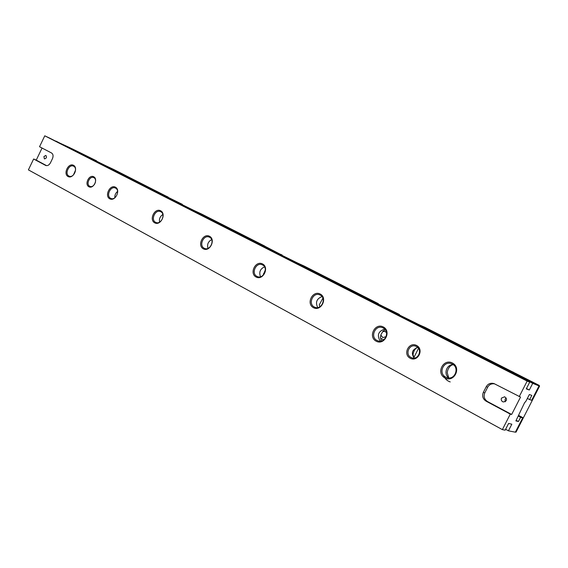 <?xml version="1.0" encoding="UTF-8"?>
<svg xmlns="http://www.w3.org/2000/svg" width="568" height="568" viewBox="0 0 568 568"><rect width="100%" height="100%" fill="white"/><g stroke="black" fill="none" stroke-linecap="round" stroke-linejoin="round"><path stroke-width="0.85" d="M55.877 141.276L69.573 147.559L539.032 385.913L531.676 400.284L529.667 399.602L531.818 395.399L529.362 394.526L525.989 401.122L524.52 402.847L515.872 420.902L518.456 421.52L520.6 417.331L522.681 417.863L518.57 415.62M416.337 347.808L414.306 350.406L413.312 352.984L413.057 354.624L413.958 357.918M385.317 329.781L383.059 331.179L381.007 334.538L380.39 337.307L381.405 340.942M452.696 364.748L450.921 365.529C448.727 367.432 447.506 369.839 447.257 372.75L448.685 377.72M445.702 377.109C437.964 373.389 443.544 360.424 451.468 363.719L452.305 364.088C459.959 367.645 454.762 380.539 446.86 377.599L445.702 377.109M444.907 377.933C435.755 373.133 443.324 358.195 452.455 363.037C461.741 367.773 454.045 382.938 444.907 377.933M376.96 340.431C369.818 337.009 375.391 324.498 382.626 327.715L383.215 327.984C390.315 331.279 385.019 343.761 377.784 340.793L376.96 340.431M376.144 341.183C367.815 336.817 374.986 322.539 383.293 326.948C391.743 331.258 384.458 345.734 376.144 341.183M314.289 306.99C307.7 303.844 313.167 291.789 319.791 294.87L320.231 295.069C326.799 298.108 321.531 310.163 314.899 307.267L314.289 306.99M313.451 307.678C305.847 303.695 312.656 290.021 320.245 294.054C327.963 297.98 321.048 311.839 313.451 307.678M256.913 276.375C250.829 273.478 256.147 261.869 262.231 264.78L262.572 264.944C268.657 267.748 263.481 279.371 257.389 276.595L256.913 276.375M256.069 277.014C249.089 273.357 255.579 260.236 262.537 263.942C269.615 267.542 263.034 280.833 256.069 277.014M89.73 186.261C85.711 184.38 89.779 175.597 93.734 177.621L93.883 177.692C97.909 179.523 93.89 188.327 89.929 186.354L89.73 186.261M88.878 186.758C84.234 184.337 89.105 174.277 93.72 176.747C98.413 179.133 93.493 189.293 88.878 186.758M263.176 275.161L265.348 269.857M322.887 298.136L319.266 304.902L319.855 306.748M162.831 214.519C160.098 216.344 159.012 218.886 159.572 222.131M160.751 211.736C165.984 214.129 161.078 224.949 155.895 222.45L155.589 222.301C150.364 219.837 155.355 209.045 160.524 211.63L160.751 211.736M410.976 357.428C404.608 354.375 409.379 343.462 415.868 346.246L416.486 346.515C422.812 349.462 418.275 360.346 411.793 357.783L410.976 357.428M410.167 358.216C402.535 354.219 408.981 341.425 416.6 345.479C424.331 349.434 417.792 362.384 410.167 358.216M95.424 182.3L94.494 184.422M211.665 239.597C208.136 241.556 206.908 244.481 207.973 248.365M209.592 237.261C215.229 239.845 210.188 251.056 204.572 248.415L204.196 248.237C198.566 245.575 203.72 234.385 209.322 237.133L209.592 237.261M117.597 191.409C115.581 193.049 114.665 195.158 114.843 197.749M115.567 188.129C120.437 190.344 115.68 200.795 110.881 198.431L110.625 198.31C105.769 196.031 110.597 185.608 115.382 188.036L115.567 188.129M75.544 170.116L73.414 174.979M73.655 166.225C78.199 168.284 73.584 178.387 69.126 176.151L68.913 176.052C64.383 173.936 69.055 163.861 73.506 166.154L73.655 166.225M68.061 176.527C62.949 173.865 68.394 162.576 73.485 165.295C78.661 167.915 73.144 179.332 68.061 176.527M109.766 198.821C104.271 195.953 109.943 184.252 115.425 187.177C120.998 190.003 115.247 201.832 109.766 198.821M154.73 222.855C148.795 219.752 154.716 207.611 160.637 210.771C166.651 213.824 160.645 226.099 154.73 222.855M203.344 248.834C196.918 245.475 203.11 232.866 209.514 236.274C216.032 239.582 209.748 252.348 203.344 248.834M494.728 383.883C491.625 383.393 489.282 384.493 487.692 387.177L484.795 392.871C483.382 396.492 484.305 399.396 487.571 401.583L511.654 414.47L520.536 397.082L494.025 383.592C490.645 382.697 488.047 383.727 486.236 386.694L483.325 392.41C481.905 396.059 482.828 398.977 486.109 401.171L510.284 414.115L502.36 429.621L505.158 430.168L508.587 423.458L511.832 424.19L508.438 430.821L515.346 432.184L522.759 417.757L518.612 415.542M511.654 414.47L510.284 414.115M501.508 398.083L504.689 396.769C507.508 399.517 507.011 401.249 503.198 401.959C501.445 401.171 500.877 399.879 501.508 398.083M505.186 401.782L505.094 399.19L506.265 398.04M42.053 148.042L36.245 160.119L33.633 158.99L45.738 165.458C47.577 165.991 49.153 165.103 50.467 162.789L52.462 158.642C53.491 156.037 53.186 154.148 51.539 152.977L39.533 146.729L44.78 135.816L49.906 138.237L529.717 382.122L526.273 388.867L529.312 390.003L532.713 383.343L55.955 141.105M36.245 160.119L46.576 165.65M43.928 156.519L45.887 155.419C46.967 157.279 46.455 158.436 44.368 158.891L43.928 156.519M264.553 266.868C260.158 268.905 258.809 272.2 260.506 276.737M322.028 296.588C316.653 298.683 315.219 302.332 317.711 307.536M384.721 329.092C378.238 331.229 376.747 335.241 380.255 341.127M417.835 347.51C412.198 349.441 410.955 352.955 414.107 358.06M453.335 364.748C446.555 364.123 443.189 374.241 448.961 377.933M450.218 381.923C447.016 380.837 444.829 378.678 443.651 375.462M33.633 158.99L28.4 169.875L502.36 429.621M505.612 429.273L508.438 430.821M255.749 242.351L259.335 244.148L255.749 242.351M193.511 210.742L196.855 212.411L193.511 210.742M324.584 277.312L328.453 279.257L324.584 277.312M136.966 182.023L140.104 183.592L136.966 182.023M401.122 316.191L405.346 318.314L401.122 316.191M85.363 155.817L88.331 157.293L85.363 155.817M486.74 359.672L491.391 362.022L486.74 359.672M539.032 385.913L532.713 383.343M527.374 398.409L529.667 399.602M529.717 382.122L527.161 381.085L519.216 396.641M518.321 416.11L520.6 417.331M526.444 388.533L529.312 390.003M527.161 381.085L44.78 135.816M516.177 420.299L518.456 421.52M513.408 372.189L505.804 369.03L415.414 323.135L424.928 327.31L513.365 372.281M378.274 303.752L367.915 299.024L292.513 260.74M378.316 303.667L304.157 266.051L292.52 260.726M264.759 246.164L252.568 240.463M264.794 246.086L201.754 214.108L188.718 208.03L252.575 240.449M168.071 197.025L154.659 190.756L99.883 162.945L113.813 169.505L168.036 197.096M520.373 376.115L515.708 373.765L520.373 376.115M531.719 400.206L532.28 400.397L523.32 417.899L518.676 415.421M515.424 432.035L516.028 432.156L523.32 417.899L522.759 417.757M506.528 369.306L512.109 371.649L539.124 385.352L539.6 386.098L532.28 400.397M506.848 369.519L539.6 386.098M382.165 305.982L378.174 303.972L382.165 305.982M369.299 299.698L399.368 314.722M399.474 314.509L369.356 299.677M380.631 338.23L383.684 339.849M382.718 331.57L385.068 331.456L386.567 332.77M386.133 336.661L382.775 337.591L380.837 335.028M417.125 323.724L397.742 314.168M418.531 348.34L413.88 357.542M409.997 320.387L420.135 325.201M266.023 247.037L262.515 245.284L266.023 247.037M253.768 241.073L263.083 245.312L281.984 255.146M282.083 254.954L277.17 252.952M253.789 241.059L277.198 252.895M264.645 273.08L263.424 273.748M296.659 262.586L279.044 253.903M289.055 258.987L298.285 263.367M167.382 196.982L164.237 195.413L167.382 196.982M155.724 191.295L156.243 191.515M155.746 191.281L182.271 204.544M182.364 204.359L156.25 191.494M194.093 210.536L178.409 202.811M186.694 207.022L192.779 209.926M82.573 153.935L79.705 152.515L82.573 153.935M71.469 148.518L72.115 148.802M71.49 148.511L96.517 161.021M96.603 160.858L72.122 148.788M105.627 165.643L92.016 158.955M98.946 162.469L101.09 163.499M487.692 387.177L486.236 386.694M484.795 392.871L483.325 392.41M487.571 401.583L486.109 401.171M45.923 165.529L45.568 165.373"/></g></svg>
